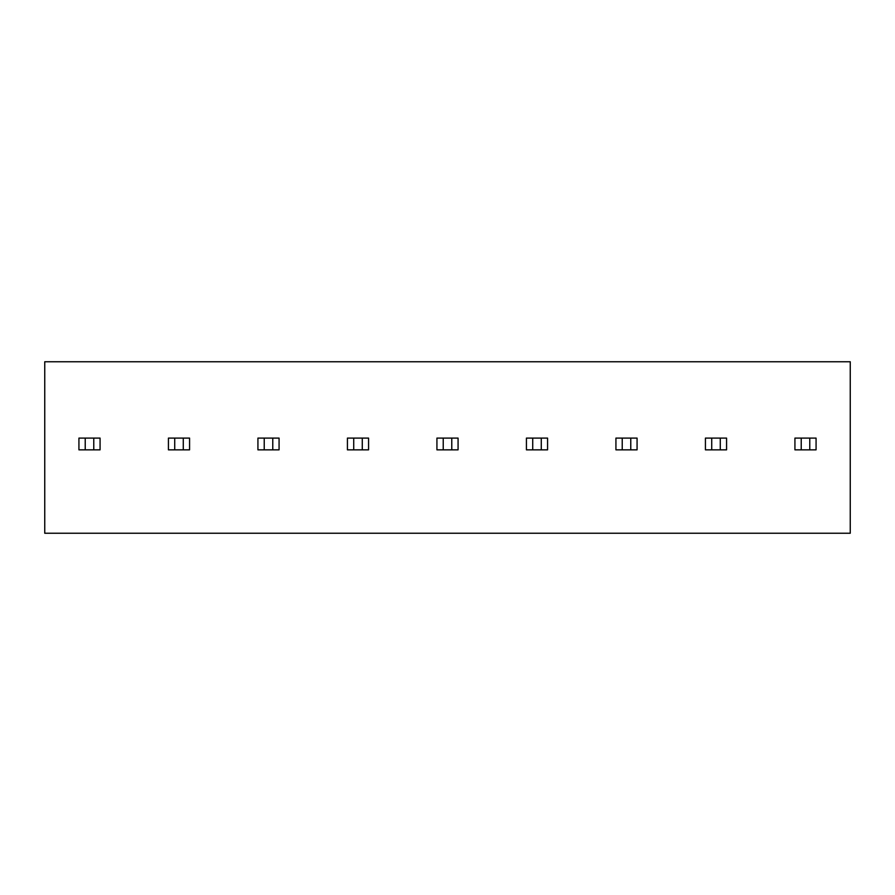 <?xml version="1.0" encoding="UTF-8"?>
<svg xmlns="http://www.w3.org/2000/svg" width="895" height="895" viewBox="0 0 895 895"><rect width="100%" height="100%" fill="white"/><g stroke="black" fill="none" stroke-linecap="round" stroke-linejoin="round"><path stroke-width="1.34" d="M44.75 533.241L850.25 533.241L850.25 361.759L44.75 361.759L44.75 533.241M801.226 438.102L794.928 438.102L794.928 449.849L801.226 449.849L801.226 438.102L816.072 438.102L816.072 449.849L809.774 449.849L809.774 438.102M458.072 449.849L451.774 449.849L451.774 438.102L458.072 438.102L458.072 449.849M451.774 449.849L443.226 449.849L443.226 438.102L436.928 438.102L436.928 449.849L443.226 449.849M451.774 438.102L443.226 438.102M547.572 449.849L541.274 449.849L541.274 438.102L547.572 438.102L547.572 449.849M541.274 449.849L532.726 449.849L532.726 438.102L526.428 438.102L526.428 449.849L532.726 449.849M541.274 438.102L532.726 438.102M637.072 449.849L630.774 449.849L630.774 438.102L637.072 438.102L637.072 449.849M630.774 449.849L622.226 449.849L622.226 438.102L615.928 438.102L615.928 449.849L622.226 449.849M630.774 438.102L622.226 438.102M726.572 449.849L720.274 449.849L720.274 438.102L726.572 438.102L726.572 449.849M720.274 449.849L711.726 449.849L711.726 438.102L705.428 438.102L705.428 449.849L711.726 449.849M720.274 438.102L711.726 438.102M100.072 449.849L93.774 449.849L93.774 438.102L100.072 438.102L100.072 449.849M93.774 449.849L85.226 449.849L85.226 438.102L78.928 438.102L78.928 449.849L85.226 449.849M93.774 438.102L85.226 438.102M189.572 449.849L183.274 449.849L183.274 438.102L189.572 438.102L189.572 449.849M183.274 449.849L174.726 449.849L174.726 438.102L168.428 438.102L168.428 449.849L174.726 449.849M183.274 438.102L174.726 438.102M279.072 449.849L272.774 449.849L272.774 438.102L279.072 438.102L279.072 449.849M272.774 449.849L264.226 449.849L264.226 438.102L257.928 438.102L257.928 449.849L264.226 449.849M272.774 438.102L264.226 438.102M368.572 449.849L362.274 449.849L362.274 438.102L368.572 438.102L368.572 449.849M362.274 449.849L353.726 449.849L353.726 438.102L347.428 438.102L347.428 449.849L353.726 449.849M362.274 438.102L353.726 438.102M809.774 449.849L801.226 449.849"/></g></svg>
